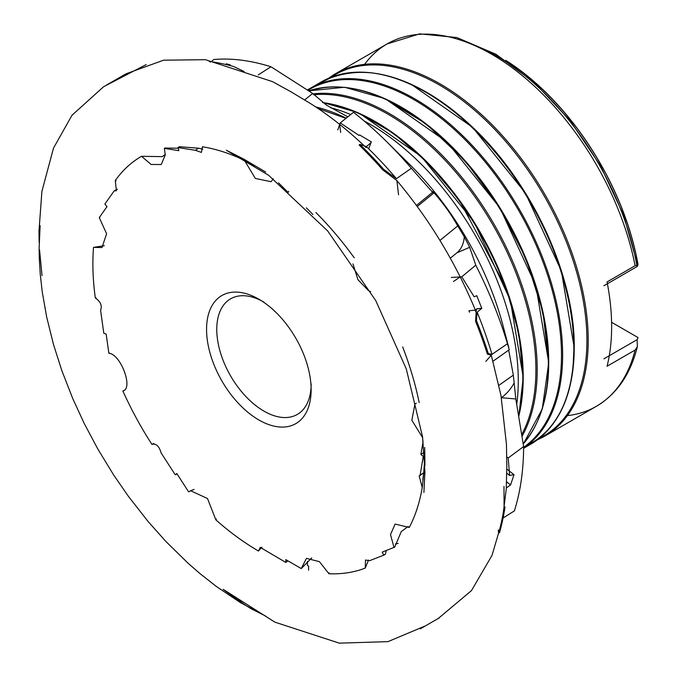 <?xml version="1.0" encoding="UTF-8"?>
<svg xmlns="http://www.w3.org/2000/svg" width="677" height="677" viewBox="0 0 677 677"><rect width="100%" height="100%" fill="white"/><g stroke="black" fill="none" stroke-linecap="round" stroke-linejoin="round"><path stroke-width="1.02" d="M123.679 390.519L122.867 390.951A234.716 135.518 -120 0 0 151.902 444.383L153.907 443.452L152.029 444.273C156.26 443.443 159.273 446.321 161.092 452.896L175.241 474.78L177.112 474.044M216.412 519.014L215.853 519.86A234.716 135.518 -120 0 0 258.504 551.027L261.881 547.211M308.585 570.195L308.602 566.167L307.451 565.43L307.476 561.394M287.996 560.911L285.804 562.426L285.804 559.642L301.257 568.57L311.725 557.882M395.402 543.986L398.203 543.411M386.288 550.536L385.374 554.251L383.749 555.157L382.2 552.136L394.716 547.118L401.249 531.614L408.053 526.52M385.374 554.251L383.597 554.861M368.491 560.082L365.267 568.088A234.716 135.518 -120 0 1 328.954 573.766L329.149 572.886M503.984 486.416L504.086 507.598A309.88 178.906 -120 0 1 498.611 533.248L498.255 530.04M493.017 361.213L509.256 349.755L507.479 343.73L491.984 354.35L488.303 353.597L487.415 354.198L491.299 355.205L485.874 361.34M487.415 354.198A309.88 178.906 -120 0 0 475.567 321.22L476.176 312.055C456.4 263.861 429.971 220.025 396.874 180.556L398.567 194.798M475.728 310.286L475.11 310.142L475.88 311.835L476.583 309.355L475.11 310.142L468.933 310.768L469.457 312.249M507.479 343.73A292.566 168.911 -120 0 0 475.77 265.164L469.686 247.3L464.253 236.738L454.419 220.38C445.576 205.224 428.143 185.481 433.466 193.275L411.345 168.311L396.417 178.669L383.622 169.284L382.767 169.876L396.874 180.556M382.767 169.876A309.88 178.906 -120 0 0 359.14 145.005L361.34 145.741M254.696 165.747L244.431 160.331A234.716 135.518 -120 0 0 202.415 146.774L202.973 147.104M210.395 62.022L209.278 61.404A309.88 178.906 -120 0 1 233.633 66.532L244.118 71.491M178.22 148.229L164.883 148.026L165.738 148.61M198.496 148.187L195.408 150.311L178.051 147.586L179.329 146.706L198.496 148.187L202.795 149.177M165.264 154.474L162.209 156.641L141.527 156.294A234.716 135.518 -120 0 0 115.293 180.522L116.122 180.818M104.3 245.726L93.519 247.367A234.716 135.518 -120 0 0 92.884 263.759A234.716 135.518 -120 0 0 95.339 298.058L96.278 298.058M451.331 277.452L460.208 276.952L453.412 281.522M337.806 129.899L339.651 124.492L340.709 132.464M424.386 455.579L423.26 456.374L420.053 475.533L423.76 472.681L422.236 487.584A234.716 135.518 -120 0 1 409.255 527.451L409.255 526.765M316.176 212.688L315.947 212.595A234.716 135.518 -120 0 1 354.079 257.607L354.325 257.709M402.773 346.878L402.756 347.191A234.716 135.518 -120 0 1 419.173 402.595L419.19 402.29M503.07 518.023L514.368 510.915A292.566 168.911 -120 0 0 523.626 446.566L508.199 457.982L509.612 475.449L514.012 474.695L510.585 484.935L506.599 481.821M475.77 265.164L461.765 276.817L474.171 296.797L476.777 295.705L481.77 308.323L476.693 308.771L476.583 309.355L476.693 308.771M411.345 168.311A292.566 168.911 -120 0 0 386.279 141.307A292.566 168.911 -120 0 0 353.512 112.297L340.26 122.901L358.954 135.4L359.614 134.951L371.326 141.857L370.59 143.135M226.346 63.807L230.197 64.831M457.491 226.11L439.948 240.428M347.843 116.833L326.602 105.231L312.656 93.426L270.952 66.761A292.566 168.911 -120 0 0 214.05 59.491L212.146 60.727M416.457 205.436L432.899 192.023L433.466 193.275L417.244 206.502M523.626 446.566L515.806 398.965L513.335 375.143L508.706 350.144M507.378 343.417L506.548 339.304L508.334 346.091M370.632 291.626L368.423 290.535L357.955 279.728L352.954 263.895M164.883 148.026L164.35 148.39L165.264 154.915L161.244 164.528L151.098 164.469L141.527 156.294M99.832 217.309L99.274 217.605L106.611 233.777L101.999 247.554L93.519 247.367M189.306 491.604L190.618 490.723L207.509 498.526L215.853 519.86M109.479 352.996L108.853 353.242L106.171 334.116L103.801 333.236L100.594 310.371C102.286 305.767 100.602 301.688 95.542 298.134L95.339 298.058M99.274 217.605L107 206.612L104.91 204.014L114.151 190.872L117.451 189.179M114.151 190.872L116.385 190.728L115.293 180.522M195.408 150.311L201.45 152.41L202.415 146.774M306.427 207.864L312.943 214.541M420.053 475.533L419.156 475.923L422.236 487.584M383.749 555.157L369.6 560.7L365.495 560.023L365.267 568.088M285.804 562.426L260.23 547.38L258.504 551.027M424.64 460.216L423.692 472.961M424.157 452.219L420.891 454.521L423.108 441.252M423.26 456.374L420.891 454.521M288.639 191.286L288.174 192.488L278.526 182.858M178.051 147.586L178.872 150.675L164.35 148.39M175.241 474.78L176.79 473.545L188.629 491.849M108.853 353.242C120.751 354.029 133.657 388.759 122.867 390.951M273.313 178.796L271.079 181.698L255.347 178.457L244.431 160.331M312.656 93.426L304.675 99.942M422.685 437.774L411.853 420.265L414.933 403.966L416.304 403.213M513.335 375.143L498.941 385.298M394.039 547.498L390.494 534.602L395.131 524.074L409.255 527.451M270.952 66.761L258.259 74.919M383.622 169.284A309.88 178.906 -120 0 0 359.927 144.362L359.14 145.005M488.303 353.597A309.88 178.906 -120 0 0 476.413 320.534L475.567 321.22M499.533 532.664A309.88 178.906 -120 0 0 505.017 506.938M396.417 178.669A292.566 168.911 -120 0 0 366.35 146.587L370.649 142.991M366.35 146.587L359.927 144.362M491.984 354.35A292.566 168.911 -120 0 0 477.158 312.19L481.77 308.323M477.158 312.19L476.413 320.534M506.311 488.024L510.585 484.935M311.141 389.774A73.954 42.693 -120 0 0 258.851 299.2A73.954 42.693 -120 0 0 206.561 329.386A73.954 42.693 -120 0 0 258.851 419.96A73.954 42.693 -120 0 0 311.141 389.774M301.257 568.57L306.469 558.347L319.409 561.648L328.954 573.766M263.954 302.145A66.735 38.53 -120 0 0 230.586 298.836A66.735 38.53 -120 0 0 216.758 329.386A66.735 38.53 -120 0 0 245.895 396.553A66.735 38.53 -120 0 0 297.321 414.434A66.735 38.53 -120 0 0 311.141 383.884M506.777 473.24L509.612 475.449M340.26 122.901L339.651 124.492M461.765 276.817L460.208 276.952M508.199 457.982L506.76 456.857M635.111 265.739A209.235 120.802 -120 0 0 530.92 83A209.235 120.802 -120 0 0 387.126 43.92L419.698 33.85L456.848 37.54L495.945 54.27L534.559 82.687L570.254 120.819L600.626 166.051L623.635 215.278L637.675 265.147L635.111 265.739L607.057 281.937A209.235 120.802 60 0 1 611.636 326.737A209.235 120.802 60 0 1 607.057 366.257L635.111 350.06L637.395 346.59L637.074 339.964L637.996 337.84M637.675 265.147L637.074 266.569A203.498 117.485 -120 0 0 469.059 43.21M637.074 266.569L603.926 285.77M505.77 60.371L519.708 69.959A201.458 116.309 -120 0 1 638.03 264.521L637.201 266.56M519.708 69.959A201.458 116.309 -120 0 0 505.821 60.397M611.585 322.294L638.03 337.569M603.926 358.818L637.201 339.6M515.806 398.965L501.378 397.712M513.894 383.444A21.647 10.138 -52 0 1 501.462 397.653M469.686 247.3L456.882 252.834L450.315 258.191M464.253 236.738A21.647 17.069 -95.1 0 1 456.882 252.834M510.585 484.986L506.599 481.872M481.804 308.39L476.726 308.839M506.32 339.465A217.537 125.592 -120 0 0 503.146 326.128A217.537 125.592 -120 0 0 409.966 164.739A217.537 125.592 -120 0 0 398.855 154.288M346.201 118.145A217.537 125.592 -120 0 0 315.71 106.924M516.729 404.372A209.235 120.802 -120 0 0 518.269 380.643A209.235 120.802 -120 0 0 364.091 120.938M350.678 114.557A209.235 120.802 -120 0 0 330.444 107.685M518.65 415.864A209.235 120.802 -120 0 0 522.813 378.02A209.235 120.802 -120 0 0 322.819 102.633M518.726 416.338A208.592 120.43 -120 0 0 523.211 377.267A208.592 120.43 -120 0 0 322.734 102.574M521.713 434.634A208.592 120.43 -120 0 0 535.905 369.938A208.592 120.43 -120 0 0 461.638 179.227A208.592 120.43 -120 0 0 313.629 94.805M521.992 436.369A209.235 120.802 -120 0 0 537.199 369.71A209.235 120.802 -120 0 0 462.044 177.594A209.235 120.802 -120 0 0 312.926 93.883M523.219 444.002A209.235 120.802 -120 0 0 548.319 363.295A209.235 120.802 -120 0 0 464.904 161.405A209.235 120.802 -120 0 0 308.72 90.853L344.61 87.265L384.739 98.571L426.028 123.806L465.311 160.991L499.575 207.238L526.156 258.978L542.979 312.165L548.742 362.703L542.243 409.086L523.228 444.07M523.16 443.613A208.592 120.43 -120 0 0 548.717 362.542A208.592 120.43 -120 0 0 465.175 160.838A208.592 120.43 -120 0 0 309.186 91.15M523.626 447.328A208.668 120.472 -120 0 0 561.495 355.222A208.668 120.472 -120 0 0 469.296 144.066A208.668 120.472 -120 0 0 307.925 90.329M523.617 448.106A209.235 120.802 -120 0 0 562.638 355.027A209.235 120.802 -120 0 0 471.302 144.463A209.235 120.802 -120 0 0 310.074 88.408A209.235 120.802 -120 0 0 307.434 90.007M523.617 447.827A209.235 120.802 -120 0 0 530.497 444.349A209.235 120.802 -120 0 0 573.834 348.562A209.235 120.802 -120 0 0 482.498 137.998A209.235 120.802 -120 0 0 321.262 81.942A209.235 120.802 -120 0 0 313.163 87.409M524.751 446.515A208.592 120.43 -120 0 0 574.223 347.817A208.592 120.43 -120 0 0 479.164 133.741A208.592 120.43 -120 0 0 316.514 85.835M539.357 438.29A208.592 120.43 -120 0 0 586.917 340.489A208.592 120.43 -120 0 0 493.059 127.648A208.592 120.43 -120 0 0 330.943 77.296M537.47 439.754A209.235 120.802 -120 0 0 544.883 436.039A209.235 120.802 -120 0 0 588.211 340.26A209.235 120.802 -120 0 0 496.884 129.696A209.235 120.802 -120 0 0 335.648 73.641A209.235 120.802 -120 0 0 328.726 78.202M335.648 73.641L387.126 43.92A209.235 120.802 -120 0 0 364.607 64.349M637.996 264.792A201.754 116.486 -120 0 0 508.52 62.208M567.402 415.61A209.235 120.802 -120 0 0 596.361 406.318A209.235 120.802 -120 0 0 635.111 350.06M39.19 242.163L40.121 225.644L39.114 248.62L39.291 258.487L40.265 274.413L42.219 291.736L46.645 316.921L53.525 344.61L61.903 370.801L72.777 398.635L84.253 423.523L97.835 449.063L113.753 475.144L128.503 496.478L148.043 521.434L165.713 541.287L188.341 563.476L200.13 573.724L216.251 586.392L240.547 602.682L265.469 615.968L250.862 608.615L243.838 604.121C230.561 594.067 244.829 605.246 239.895 601.582L223.173 589.337L274.862 622.146L339.304 643.15L387.972 641.635L424.479 626.276L420.273 628.857L439.39 617.822M438.273 618.465L471.454 590.623L491.993 555.453L502.334 520.308L506.244 489.209L506.819 465.784L506.447 444.273L500.988 395.605L491.299 355.205M116.893 79.624L106.365 85.141L125.457 74.123M126.007 73.81L163.597 60.185L205.444 59.694L272.526 81.646L290.915 91.759L310.125 103.327C329.225 115.344 347.885 130.119 366.105 147.628M39.545 249.889L42.033 275.598L39.528 249.864M39.181 242.713L38.97 231.356L41.898 191.379L53.508 148.102L72.033 115.208L103.615 86.724L146.19 64.586M424.936 471.852L423.904 492.433L424.894 471.344L422.566 436.868L406.276 368.872L375.769 300.622L327.643 230.891L268.625 175.292L226.321 150.218L243.585 159.002L265.697 172.051M424.682 447.421L424.97 465.548M514.012 474.695L506.811 469.068M371.326 141.857L368.643 148.805M409.966 164.739L386.279 141.307M503.146 326.128L508.791 347.656M194.113 489.429L190.618 490.723M419.156 475.923L423.717 472.707M318.207 108.591L345.939 118.357M322.48 102.388L357.236 112.416L392.956 132.904L427.627 162.658L459.234 199.952L506.252 288.19L518.929 334.015L523.236 377.427L518.768 416.558M361.628 114.811L421.585 156.768L474.425 222.555L510.356 300.36L523.008 376.073L522.221 392.956M387.134 100.078L447.091 142.043L499.931 207.831L535.862 285.635L548.514 361.349L547.727 378.231M523.617 448.318L530.497 444.349C559.117 426.764 573.698 394.64 574.248 347.978C575.213 275.285 530.523 179.87 469.66 124.5C413.681 74.893 364.218 60.71 321.262 81.942L310.074 88.408M412.648 85.353L472.597 127.318L525.437 193.097L561.368 270.902L574.028 346.624L573.233 363.498M637.395 346.59C630.566 374.153 616.891 394.065 596.361 406.318L544.883 436.039M423.7 472.91L422.812 479.621"/></g></svg>
